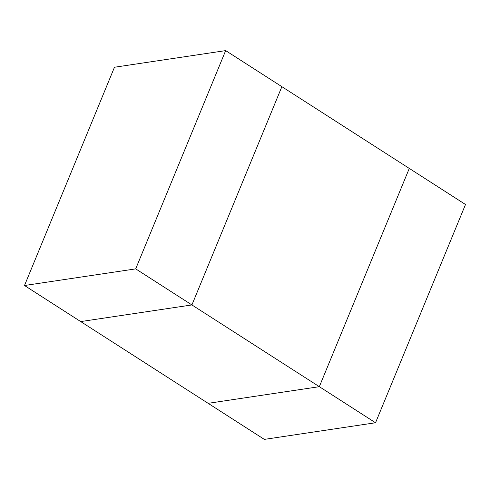 <?xml version="1.0" encoding="UTF-8"?>
<svg xmlns="http://www.w3.org/2000/svg" width="490" height="490" viewBox="0 0 490 490"><rect width="100%" height="100%" fill="white"/><g stroke="black" fill="none" stroke-linecap="round" stroke-linejoin="round"><path stroke-width="0.73" d="M375.536 422.754L319.327 386.684L208.128 403.325L319.327 386.684L409.285 168.425L319.327 386.684L191.915 304.939L80.715 321.575L191.915 304.939L281.873 86.675L465.5 204.489L375.536 422.754L264.337 439.389L24.5 285.511L135.699 268.875L225.663 50.611L114.464 67.246L24.5 285.511M225.663 50.611L281.873 86.675L191.915 304.939L135.699 268.875"/></g></svg>
